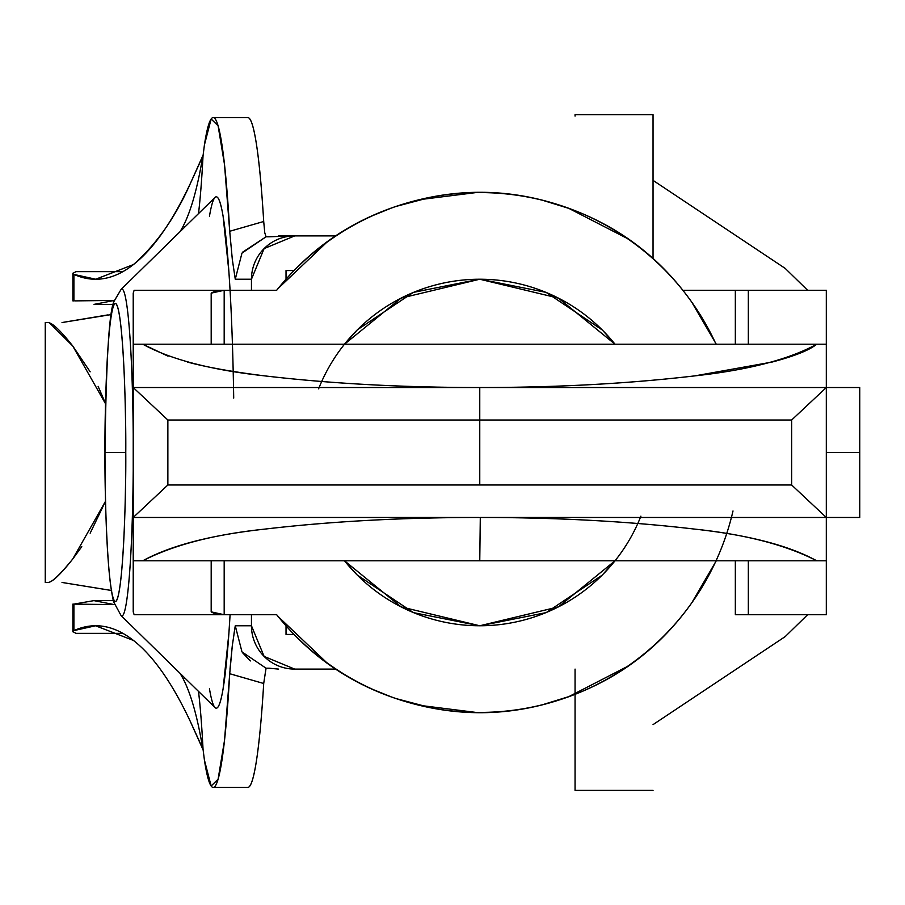 <?xml version="1.0" encoding="UTF-8"?>
<svg xmlns="http://www.w3.org/2000/svg" width="905" height="905" viewBox="0 0 905 905"><rect width="100%" height="100%" fill="white"/><g stroke="black" fill="none" stroke-linecap="round" stroke-linejoin="round"><path stroke-width="1.36" d="M107.593 314.951L62.015 322.542L111.632 314.51M575.06 669.089L575.06 790.325M575.06 114.675L575.06 116.078M575.06 788.922L575.06 694.384M653.037 258.423L653.037 114.935M105.546 403.811L72.728 345.981C60.386 330.359 52.094 322.542 47.829 322.542L45.25 322.542L45.25 582.458L47.829 582.458C52.083 582.458 60.386 574.641 72.717 559.03L105.546 501.189L90.161 533.192M111.27 590.456L62.015 582.458L111.632 590.49M47.829 322.542L45.25 322.542M49.56 322.915L72.728 345.981L90.172 371.808M98.113 386.322L104.957 402.227M45.25 582.458L47.829 582.458C51.528 582.73 59.832 574.924 72.717 559.03L81.778 546.665M653.037 258.581L653.037 114.652M318.605 388.833A173.274 173.274 0 0 1 615.015 344.205L558.453 298.13L479.763 279.226L401.062 298.13L344.5 344.205M640.91 516.167A173.274 173.274 0 0 1 344.5 560.795L401.062 606.87L479.763 625.774L558.453 606.87L615.015 560.795M344.477 344.205L356.966 330.257M357.509 329.703L413.087 292.564M413.698 292.315L479.492 279.226M480.023 279.226L545.828 292.315M546.315 292.519L602.278 329.974M602.47 330.167L615.049 344.205M615.049 560.795L602.56 574.743M602.006 575.297L546.428 612.436M545.828 612.685L480.023 625.774M479.492 625.774L413.698 612.685M413.212 612.481L357.237 575.026M357.045 574.833L344.477 560.795M859.75 452.5L859.75 387.521L859.75 452.5L826.31 452.5L859.75 452.5L859.75 517.479L859.75 452.5M748.333 560.795L748.333 614.733L826.31 614.733L826.31 560.795L479.763 560.795L816.74 560.795C786.14 545.014 745.596 534.47 695.108 529.154C629.054 521.382 557.457 517.49 480.295 517.479L479.763 560.795L133.216 560.795L133.216 611.859L134.144 614.733L224.18 614.733L211.182 611.859L211.193 560.795L211.182 611.859L214.938 613.873L224.18 614.733L224.18 560.795L224.18 614.733L134.144 614.733L133.216 611.859L133.216 293.141L133.216 344.205L816.74 344.205C789.07 359.421 748.458 369.975 694.893 375.869C628.602 383.641 556.892 387.521 479.763 387.521L479.763 484.99L167.866 484.99L133.216 517.479L133.216 344.205L133.216 387.521L479.763 387.521L133.216 387.521L167.866 420.01L479.763 420.01L167.866 420.01L167.866 484.99L479.763 484.99L479.763 387.521C402.635 387.521 330.913 383.641 264.622 375.869C211.069 369.975 170.445 359.421 142.775 344.205L133.216 344.205L133.216 293.141L133.216 611.859L133.216 517.479L479.22 517.479L133.216 517.479L133.216 560.795L142.775 560.795C170.4 545.602 210.944 535.047 264.418 529.154C330.597 521.382 402.193 517.49 479.22 517.479L479.22 517.479C402.069 517.49 330.461 521.382 264.418 529.154C213.919 534.47 173.375 545.014 142.775 560.795L479.763 560.795L480.295 517.479C557.322 517.49 628.93 521.382 695.108 529.154C748.571 535.047 789.115 545.602 816.74 560.795L826.31 560.795L826.31 517.479L480.295 517.479L826.31 517.479L826.31 614.733L748.333 614.733L748.333 560.795L748.333 614.733L735.335 614.733L735.335 560.795L735.335 614.733L744.521 614.733M733.005 510.974A259.905 259.905 0 0 1 276.692 614.733C311.15 657.856 354.907 687.053 407.974 702.303C461.03 717.541 513.61 716.047 565.704 697.789C617.81 679.531 659.824 647.89 691.759 602.854L716.274 560.795M187.573 362.091C207.007 367.294 232.698 371.887 264.622 375.869C331.106 383.641 402.815 387.521 479.763 387.521L826.31 387.521L479.763 387.521C556.699 387.521 628.421 383.641 694.893 375.869L771.954 362.091C794.522 356.14 809.455 350.178 816.74 344.205L826.31 344.205L826.31 517.479L791.649 484.99L791.649 420.01L826.31 387.521L826.31 344.205L142.775 344.205L168.059 356.174M211.182 293.141L211.193 344.205L211.182 293.141L224.18 290.267L224.18 344.205L224.18 290.267L214.938 291.127L211.182 293.141M582.82 213.852L576.609 211.284M541.586 199.971L569.845 208.693M410.508 201.985L395.587 206.544L431.73 196.985M391.854 207.867L370.281 216.589M282.53 283.208L276.636 290.267M716.274 344.205L691.759 302.146C659.824 257.111 617.81 225.469 565.704 207.211C513.61 188.953 461.03 187.459 407.974 202.697C354.907 217.947 311.15 247.144 276.692 290.267L283.57 282.009M682.868 290.267L735.335 290.267L735.335 344.205L735.335 290.267L682.981 290.267M224.18 614.733L276.692 614.733L224.18 614.733M276.692 290.267L224.18 290.267L276.692 290.267A259.905 259.905 0 0 1 716.036 344.205M826.31 290.267L826.31 344.205L826.31 290.267L748.333 290.267L748.333 344.205L748.333 290.267L826.31 290.267M133.216 293.141L134.144 290.267L224.18 290.267L134.144 290.267L133.216 293.141M576.609 693.716L582.82 691.149M569.845 696.307L541.586 705.029M431.73 708.015L395.587 698.456L410.508 703.015M370.281 688.411L391.854 697.133M283.57 622.991L276.692 614.733M276.636 614.733L282.53 621.792M744.521 290.267L735.335 290.267L748.333 290.267L748.333 344.205M629.054 239.384L568.283 208.093M478.247 192.301L418.755 199.767M404.592 203.682L401.752 204.564M328.006 241.137L277.971 288.627M277.971 616.373L328.006 663.863M401.752 700.436L404.592 701.318M418.755 705.233L478.247 712.699M568.283 696.907L629.054 665.616M479.763 420.01L791.649 420.01L479.763 420.01M479.763 484.99L791.649 484.99L479.763 484.99M158.726 493.564L133.216 517.479L133.216 387.521L167.866 420.01L167.866 484.99M791.649 420.01L826.31 387.521L826.31 517.479L791.649 484.99L791.649 420.01M133.216 387.521L133.997 388.256M133.216 434.479A163.488 11.403 -90 0 0 121.27 289.249A163.488 11.403 90 0 1 132.922 411.741M110.478 452.5L104.98 452.5A149.054 10.396 90 0 1 115.376 303.447A149.054 10.396 90 0 1 125.772 452.5C126.191 408.902 123.069 305.471 115.376 303.447C107.684 305.471 104.561 408.902 104.98 452.5L125.772 452.5L104.98 452.5C104.561 496.098 107.684 599.529 115.376 601.553C123.069 599.529 126.191 496.098 125.772 452.5A149.054 10.396 90 0 1 115.376 601.553A149.054 10.396 90 0 1 104.98 452.5C105.195 528.135 108.057 577.876 113.555 601.735L121.1 615.615L215.062 707.597M233.705 398.087A255.685 17.84 -90 0 0 215.322 197.177M234.022 633.624L235.266 625.774L241.986 651.905L266.07 668.218L269.192 668.218L266.07 668.218L263.706 683.501C261.658 717.156 259.215 743.062 256.375 761.218C253.524 779.386 250.549 788.108 247.438 787.407M247.438 117.593C250.549 116.892 253.524 125.614 256.375 143.782C259.215 161.938 261.658 187.844 263.706 221.499L263.728 221.759M229.712 231.273L224.519 164.62L218.094 125.784L211.137 118.996L204.406 144.992A303.232 21.154 90 0 1 213.354 117.56A303.232 21.154 90 0 1 229.712 231.273L263.706 221.499L264.769 232.789L266.07 236.782L269.192 236.782L266.07 236.782L241.974 253.106L235.266 279.226L232.302 259.249L229.712 231.273L263.706 221.499A303.232 21.154 -90 0 0 247.766 117.548L213.195 117.548M213.195 787.452L247.766 787.452A303.232 21.154 -90 0 0 263.706 683.501L266.025 668.218M72.886 300.89L73.893 300.89L73.893 274.407L72.875 273.344L72.875 300.89L73.893 300.89L73.893 274.407C93.837 283.276 113.702 279.996 133.465 264.554C153.228 249.113 172.21 222.053 190.412 183.364L202.878 155.615C197.618 187.64 190.966 211.329 182.901 226.68C190.966 211.329 197.618 187.64 202.878 155.615L203.048 155.683A1041.61 72.66 -90 0 0 204.406 144.992A1041.61 72.66 90 0 1 203.048 155.683A216.589 15.114 90 0 1 198.5 213.614A216.589 15.114 -90 0 0 203.048 155.683L190.412 183.364C175.502 217.177 156.52 244.237 133.465 264.554L95.738 279.226L73.893 274.407L72.898 273.197M78.656 271.636L122.91 271.636L76.054 271.636L72.875 273.344M72.898 631.803L73.893 630.593L95.568 625.774L133.465 640.446C153.228 655.887 172.21 682.947 190.412 721.636L203.048 749.317A216.589 15.114 -90 0 0 198.5 691.386A216.589 15.114 90 0 1 203.048 749.317A1041.61 72.66 90 0 1 204.406 760.008L211.137 786.004L218.094 779.216L224.519 740.381L229.712 673.727A303.232 21.154 90 0 1 213.354 787.441A303.232 21.154 90 0 1 204.406 760.008A1041.61 72.66 -90 0 0 203.048 749.317L202.878 749.385C197.618 717.36 190.966 693.671 182.901 678.32L185.163 678.32M78.079 633.523L122.809 633.364L76.054 633.364L72.875 631.656L73.893 630.593C93.837 621.724 113.702 625.004 133.465 640.446M185.163 226.68L182.901 226.68L180.14 231.601L182.901 226.68M74.776 300.89L114.426 300.415L94.018 304.374M114.426 604.585L73.893 604.11L93.916 600.626L114.449 604.642M72.886 604.11L73.893 604.11L73.893 630.593L73.893 604.11L72.875 604.11L72.875 631.656M180.14 673.411L182.901 678.32C190.966 693.671 197.618 717.36 202.878 749.385L190.412 721.636M229.768 672.585L229.723 673.705L263.706 683.501L229.712 673.727L232.302 645.751L235.266 625.774L251.454 625.774L264.113 656.408L294.668 669.089L335.54 669.089L294.668 669.089A43.316 43.214 -90 0 1 251.454 625.774L251.454 614.733L251.454 625.774L235.266 625.774M278.469 235.911L335.54 235.911L294.668 235.911L264.113 248.592L251.454 279.226L251.454 290.267L251.454 279.226L235.266 279.226L251.454 279.226A43.316 43.214 -90 0 1 294.668 235.911L269.192 236.782M293.91 634.439L286.025 634.439L286.025 625.921L286.025 634.439L293.91 634.439M286.025 279.079L286.025 270.561L293.91 270.561L286.025 270.561L286.025 279.079M230.074 614.733L228.897 633.296L223.105 688.728C220.922 701.703 218.648 708.185 216.284 708.185C213.919 708.185 211.646 701.703 209.451 688.728M209.451 216.272C211.646 203.297 213.919 196.815 216.284 196.815C218.648 196.815 220.922 203.297 223.105 216.272L228.897 271.704L230.074 290.267M182.901 678.32L180.14 673.399M133.216 470.521A163.488 11.403 90 0 1 121.27 615.751A163.488 11.403 -90 0 0 132.922 493.259M215.322 707.823A255.685 17.84 -90 0 0 230.028 615.479M269.192 668.218L278.469 669.089M266.07 236.782L242.619 252.167M235.266 279.226L232.28 259.226M229.983 669.293L232.28 645.774M242.495 652.663L250.334 660.944M76.054 633.364L78.792 633.364M807.622 290.267L785.223 268.423L653.037 180.367M653.037 790.382L575.06 790.382M653.037 724.634L785.223 636.577L807.622 614.733M575.06 114.618L653.037 114.618M859.75 387.521L826.31 387.521M859.75 517.479L826.31 517.479M215.062 197.403L121.1 289.385L114.256 300.946C109.211 309.612 106.123 360.133 104.98 452.5M95.738 279.226L97.525 279.226M95.421 304.374L113.261 304.374M93.905 600.626L113.261 600.626M123.193 271.477L77.253 271.477M123.091 633.523L77.287 633.523"/></g></svg>
